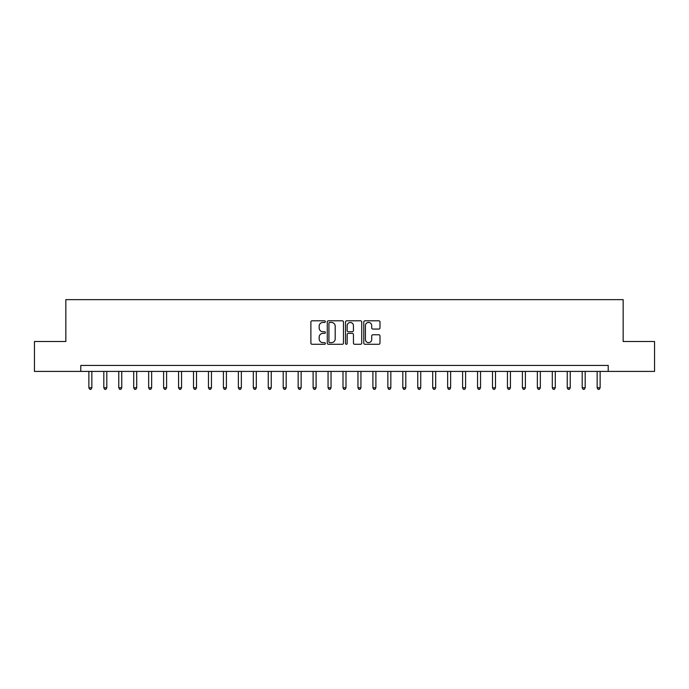<?xml version="1.0" encoding="UTF-8"?>
<svg xmlns="http://www.w3.org/2000/svg" width="689" height="689" viewBox="0 0 689 689"><rect width="100%" height="100%" fill="white"/><g stroke="black" fill="none" stroke-linecap="round" stroke-linejoin="round"><path stroke-width="1.03" d="M325.363 321.625A0.818 0.818 0 0 0 324.545 320.798L312.074 320.798A1.171 1.171 0 0 0 310.894 321.978L310.894 343.105A1.171 1.171 0 0 0 312.074 344.276L324.545 344.276A0.818 0.818 0 0 0 325.363 343.458A0.818 0.818 0 0 0 324.545 342.64L322.926 342.64A3.755 3.755 0 0 1 319.171 338.876L319.171 337.119A3.755 3.755 0 0 1 322.926 333.364L324.545 333.364A0.818 0.818 0 0 0 325.363 332.537A0.818 0.818 0 0 0 324.545 331.719L322.926 331.719A3.755 3.755 0 0 1 319.171 327.964L319.171 326.198A3.755 3.755 0 0 1 322.926 322.443L324.545 322.443A0.818 0.818 0 0 0 325.363 321.625M378.804 329.075A1.171 1.171 0 0 0 379.983 327.904L379.983 321.978A1.171 1.171 0 0 0 378.804 320.798L364.955 320.798A1.171 1.171 0 0 0 363.783 321.978L363.783 343.105A1.171 1.171 0 0 0 364.955 344.276L378.804 344.276A1.171 1.171 0 0 0 379.983 343.105L379.983 335.948A1.171 1.171 0 0 0 378.804 334.768L372.878 334.768A1.171 1.171 0 0 0 371.707 335.948L371.707 339.496A3.144 3.144 0 0 1 368.563 342.64A3.144 3.144 0 0 1 365.428 339.496L365.428 325.587A3.144 3.144 0 0 1 368.563 322.443A3.144 3.144 0 0 1 371.707 325.587L371.707 327.904A1.171 1.171 0 0 0 372.878 329.075L378.804 329.075M80.794 371.405L34.45 371.405L34.45 341.511L65.843 341.511L65.843 299.655L623.157 299.655L623.157 341.511L654.55 341.511L654.55 371.405L608.206 371.405L608.206 365.428L80.794 365.428L80.794 371.405L608.206 371.405M343.475 321.978A1.171 1.171 0 0 0 342.295 320.798L328.446 320.798A1.171 1.171 0 0 0 327.275 321.978L327.275 343.105A1.171 1.171 0 0 0 328.446 344.276L342.295 344.276A1.171 1.171 0 0 0 343.475 343.105L343.475 321.978M346.705 320.798L360.554 320.798A1.171 1.171 0 0 1 361.725 321.978L361.725 343.105A1.171 1.171 0 0 1 360.554 344.276L354.628 344.276A1.171 1.171 0 0 1 353.448 343.105L353.448 334.535A1.171 1.171 0 0 0 352.277 333.364L348.341 333.364A1.171 1.171 0 0 0 347.17 334.535L347.17 343.458A0.818 0.818 0 0 1 346.352 344.276A0.818 0.818 0 0 1 345.525 343.458L345.525 321.978A1.171 1.171 0 0 1 346.705 320.798M329.738 322.443A0.818 0.818 0 0 0 328.92 323.27L328.92 341.813A0.818 0.818 0 0 0 329.738 342.64L331.443 342.64A3.755 3.755 0 0 0 335.198 338.876L335.198 326.198A3.755 3.755 0 0 0 331.443 322.443L329.738 322.443M353.448 325.647A3.144 3.144 0 0 0 350.313 322.504A3.144 3.144 0 0 0 347.17 325.647L347.17 330.548A1.171 1.171 0 0 0 348.341 331.719L352.277 331.719A1.171 1.171 0 0 0 353.448 330.548L353.448 325.647M88.864 371.405L88.864 387.795L91.852 387.795L91.852 371.405M91.852 387.795L90.957 389.345L89.759 389.345L88.864 387.795M103.815 371.405L103.815 387.795L106.804 387.795L106.804 371.405M106.804 387.795L105.908 389.345L104.711 389.345L103.815 387.795M118.766 371.405L118.766 387.795L121.755 387.795L121.755 371.405M121.755 387.795L120.859 389.345L119.662 389.345L118.766 387.795M133.718 371.405L133.718 387.795L136.706 387.795L136.706 371.405M136.706 387.795L135.811 389.345L134.613 389.345L133.718 387.795M148.66 371.405L148.66 387.795L151.649 387.795L151.649 371.405M151.649 387.795L150.753 389.345L149.556 389.345L148.66 387.795M163.612 371.405L163.612 387.795L166.6 387.795L166.6 371.405M166.6 387.795L165.704 389.345L164.507 389.345L163.612 387.795M178.563 371.405L178.563 387.795L181.552 387.795L181.552 371.405M181.552 387.795L180.656 389.345L179.459 389.345L178.563 387.795M193.514 371.405L193.514 387.795L196.503 387.795L196.503 371.405M196.503 387.795L195.607 389.345L194.41 389.345L193.514 387.795M208.457 371.405L208.457 387.795L211.454 387.795L211.454 371.405M211.454 387.795L210.55 389.345L209.361 389.345L208.457 387.795M223.408 371.405L223.408 387.795L226.397 387.795L226.397 371.405M226.397 387.795L225.501 389.345L224.304 389.345L223.408 387.795M238.36 371.405L238.36 387.795L241.348 387.795L241.348 371.405M241.348 387.795L240.452 389.345L239.255 389.345L238.36 387.795M253.311 371.405L253.311 387.795L256.299 387.795L256.299 371.405M256.299 387.795L255.404 389.345L254.207 389.345L253.311 387.795M268.262 371.405L268.262 387.795L271.251 387.795L271.251 371.405M271.251 387.795L270.355 389.345L269.158 389.345L268.262 387.795M283.205 371.405L283.205 387.795L286.193 387.795L286.193 371.405M286.193 387.795L285.298 389.345L284.101 389.345L283.205 387.795M298.156 371.405L298.156 387.795L301.145 387.795L301.145 371.405M301.145 387.795L300.249 389.345L299.052 389.345L298.156 387.795M313.107 371.405L313.107 387.795L316.096 387.795L316.096 371.405M316.096 387.795L315.2 389.345L314.003 389.345L313.107 387.795M328.059 371.405L328.059 387.795L331.047 387.795L331.047 371.405M331.047 387.795L330.152 389.345L328.954 389.345L328.059 387.795M343.001 371.405L343.001 387.795L345.999 387.795L345.999 371.405M345.999 387.795L345.094 389.345L343.906 389.345L343.001 387.795M357.953 371.405L357.953 387.795L360.941 387.795L360.941 371.405M360.941 387.795L360.046 389.345L358.848 389.345L357.953 387.795M372.904 371.405L372.904 387.795L375.893 387.795L375.893 371.405M375.893 387.795L374.997 389.345L373.8 389.345L372.904 387.795M387.855 371.405L387.855 387.795L390.844 387.795L390.844 371.405M390.844 387.795L389.948 389.345L388.751 389.345L387.855 387.795M402.807 371.405L402.807 387.795L405.795 387.795L405.795 371.405M405.795 387.795L404.899 389.345L403.702 389.345L402.807 387.795M417.749 371.405L417.749 387.795L420.738 387.795L420.738 371.405M420.738 387.795L419.842 389.345L418.645 389.345L417.749 387.795M432.701 371.405L432.701 387.795L435.689 387.795L435.689 371.405M435.689 387.795L434.793 389.345L433.596 389.345L432.701 387.795M447.652 371.405L447.652 387.795L450.64 387.795L450.64 371.405M450.64 387.795L449.745 389.345L448.548 389.345L447.652 387.795M462.603 371.405L462.603 387.795L465.592 387.795L465.592 371.405M465.592 387.795L464.696 389.345L463.499 389.345L462.603 387.795M477.546 371.405L477.546 387.795L480.543 387.795L480.543 371.405M480.543 387.795L479.639 389.345L478.45 389.345L477.546 387.795M492.497 371.405L492.497 387.795L495.486 387.795L495.486 371.405M495.486 387.795L494.59 389.345L493.393 389.345L492.497 387.795M507.449 371.405L507.449 387.795L510.437 387.795L510.437 371.405M510.437 387.795L509.541 389.345L508.344 389.345L507.449 387.795M522.4 371.405L522.4 387.795L525.388 387.795L525.388 371.405M525.388 387.795L524.493 389.345L523.295 389.345L522.4 387.795M537.351 371.405L537.351 387.795L540.34 387.795L540.34 371.405M540.34 387.795L539.444 389.345L538.247 389.345L537.351 387.795M552.294 371.405L552.294 387.795L555.282 387.795L555.282 371.405M555.282 387.795L554.387 389.345L553.189 389.345L552.294 387.795M567.245 371.405L567.245 387.795L570.234 387.795L570.234 371.405M570.234 387.795L569.338 389.345L568.141 389.345L567.245 387.795M582.196 371.405L582.196 387.795L585.185 387.795L585.185 371.405M585.185 387.795L584.289 389.345L583.092 389.345L582.196 387.795M597.148 371.405L597.148 387.795L600.136 387.795L600.136 371.405M600.136 387.795L599.241 389.345L598.043 389.345L597.148 387.795"/></g></svg>
